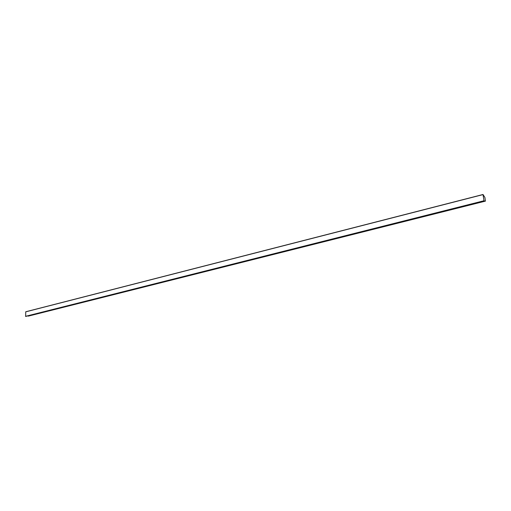 <?xml version="1.0" encoding="UTF-8"?>
<svg xmlns="http://www.w3.org/2000/svg" width="511" height="511" viewBox="0 0 511 511"><rect width="100%" height="100%" fill="white"/><g stroke="black" fill="none" stroke-linecap="round" stroke-linejoin="round"><path stroke-width="0.77" d="M484.006 200.976L485.431 201.117L484.913 197.47L483.016 194.493L484.006 200.976L25.639 316.456L484.626 201.193M483.004 194.512L25.754 311.761L25.633 316.456M483.93 200.772L25.55 316.322M28.322 316.124L485.431 201.117L28.29 316.124M483.01 194.608L25.697 311.851M483.016 194.493L25.754 311.761"/></g></svg>
